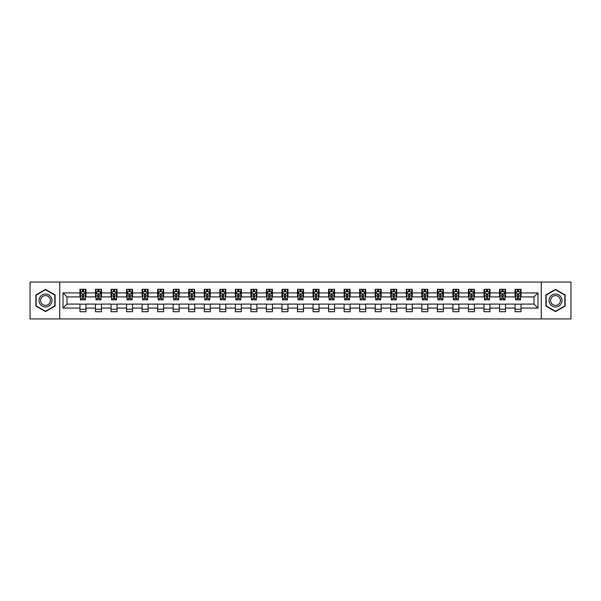 <?xml version="1.0" encoding="UTF-8"?>
<svg xmlns="http://www.w3.org/2000/svg" width="601" height="601" viewBox="0 0 601 601"><rect width="100%" height="100%" fill="white"/><g stroke="black" fill="none" stroke-linecap="round" stroke-linejoin="round"><path stroke-width="0.9" d="M541.268 318.928L570.95 318.928L570.95 282.072L541.268 282.072L541.268 318.928L59.732 318.928L59.732 282.072L30.05 282.072L30.05 318.928L59.732 318.928M541.268 282.072L59.732 282.072M521.044 292.927L521.044 289.291L515.065 289.291L515.065 292.927L505.501 292.927L505.501 289.291L499.529 289.291L499.529 292.927L489.965 292.927L489.965 289.291L483.985 289.291L483.985 292.927L474.422 292.927L474.422 289.291L468.449 289.291L468.449 292.927L458.886 292.927L458.886 289.291L452.906 289.291L452.906 292.927L443.343 292.927L443.343 289.291L437.37 289.291L437.37 292.927L427.807 292.927L427.807 289.291L421.827 289.291L421.827 292.927L412.263 292.927L412.263 289.291L406.291 289.291L406.291 292.927L396.728 292.927L396.728 289.291L390.748 289.291L390.748 292.927L381.184 292.927L381.184 289.291L375.212 289.291L375.212 292.927L365.648 292.927L365.648 289.291L359.668 289.291L359.668 292.927L350.105 292.927L350.105 289.291L344.133 289.291L344.133 292.927L334.569 292.927L334.569 289.291L328.589 289.291L328.589 292.927L319.026 292.927L319.026 289.291L313.053 289.291L313.053 292.927L303.49 292.927L303.49 289.291L297.51 289.291L297.51 292.927L287.947 292.927L287.947 289.291L281.974 289.291L281.974 292.927L272.411 292.927L272.411 289.291L266.431 289.291L266.431 292.927L256.867 292.927L256.867 289.291L250.895 289.291L250.895 292.927L241.332 292.927L241.332 289.291L235.352 289.291L235.352 292.927L225.788 292.927L225.788 289.291L219.816 289.291L219.816 292.927L210.252 292.927L210.252 289.291L204.272 289.291L204.272 292.927L194.709 292.927L194.709 289.291L188.737 289.291L188.737 292.927L179.173 292.927L179.173 289.291L173.193 289.291L173.193 292.927L163.63 292.927L163.63 289.291L157.657 289.291L157.657 292.927L148.094 292.927L148.094 289.291L142.114 289.291L142.114 292.927L132.551 292.927L132.551 289.291L126.578 289.291L126.578 292.927L117.015 292.927L117.015 289.291L111.035 289.291L111.035 292.927L101.471 292.927L101.471 289.291L95.499 289.291L95.499 292.927L85.935 292.927L85.935 289.291L79.956 289.291L79.956 292.927L63.022 292.927L63.022 308.073L67.004 304.083L79.956 304.083L79.956 311.709L85.935 311.709L85.935 304.083L95.499 304.083L95.499 311.709L101.471 311.709L101.471 304.083L111.035 304.083L111.035 311.709L117.015 311.709L117.015 304.083L126.578 304.083L126.578 311.709L132.551 311.709L132.551 304.083L142.114 304.083L142.114 311.709L148.094 311.709L148.094 304.083L157.657 304.083L157.657 311.709L163.63 311.709L163.63 304.083L173.193 304.083L173.193 311.709L179.173 311.709L179.173 304.083L188.737 304.083L188.737 311.709L194.709 311.709L194.709 304.083L204.272 304.083L204.272 311.709L210.252 311.709L210.252 304.083L219.816 304.083L219.816 311.709L225.788 311.709L225.788 304.083L235.352 304.083L235.352 311.709L241.332 311.709L241.332 304.083L250.895 304.083L250.895 311.709L256.867 311.709L256.867 304.083L266.431 304.083L266.431 311.709L272.411 311.709L272.411 304.083L281.974 304.083L281.974 311.709L287.947 311.709L287.947 304.083L297.51 304.083L297.51 311.709L303.49 311.709L303.49 304.083L313.053 304.083L313.053 311.709L319.026 311.709L319.026 304.083L328.589 304.083L328.589 311.709L334.569 311.709L334.569 304.083L344.133 304.083L344.133 311.709L350.105 311.709L350.105 304.083L359.668 304.083L359.668 311.709L365.648 311.709L365.648 304.083L375.212 304.083L375.212 311.709L381.184 311.709L381.184 304.083L390.748 304.083L390.748 311.709L396.728 311.709L396.728 304.083L406.291 304.083L406.291 311.709L412.263 311.709L412.263 304.083L421.827 304.083L421.827 311.709L427.807 311.709L427.807 304.083L437.37 304.083L437.37 311.709L443.343 311.709L443.343 304.083L452.906 304.083L452.906 311.709L458.886 311.709L458.886 304.083L468.449 304.083L468.449 311.709L474.422 311.709L474.422 304.083L483.985 304.083L483.985 311.709L489.965 311.709L489.965 304.083L499.529 304.083L499.529 311.709L505.501 311.709L505.501 304.083L515.065 304.083L515.065 311.709L521.044 311.709L521.044 304.083L533.996 304.083L533.996 296.917L521.044 296.917L521.044 292.927L537.978 292.927L537.978 308.073L521.044 308.073M515.065 308.073L505.501 308.073M499.529 308.073L489.965 308.073M483.985 308.073L474.422 308.073M468.449 308.073L458.886 308.073M452.906 308.073L443.343 308.073M437.37 308.073L427.807 308.073M421.827 308.073L412.263 308.073M406.291 308.073L396.728 308.073M390.748 308.073L381.184 308.073M375.212 308.073L365.648 308.073M359.668 308.073L350.105 308.073M344.133 308.073L334.569 308.073M328.589 308.073L319.026 308.073M313.053 308.073L303.49 308.073M297.51 308.073L287.947 308.073M281.974 308.073L272.411 308.073M266.431 308.073L256.867 308.073M250.895 308.073L241.332 308.073M235.352 308.073L225.788 308.073M219.816 308.073L210.252 308.073M204.272 308.073L194.709 308.073M188.737 308.073L179.173 308.073M173.193 308.073L163.63 308.073M157.657 308.073L148.094 308.073M142.114 308.073L132.551 308.073M126.578 308.073L117.015 308.073M111.035 308.073L101.471 308.073M95.499 308.073L85.935 308.073M79.956 308.073L63.022 308.073M515.065 292.927L515.065 296.917L505.501 296.917L505.501 292.927M499.529 292.927L499.529 296.917L489.965 296.917L489.965 292.927M483.985 292.927L483.985 296.917L474.422 296.917L474.422 292.927M468.449 292.927L468.449 296.917L458.886 296.917L458.886 292.927M452.906 292.927L452.906 296.917L443.343 296.917L443.343 292.927M437.37 292.927L437.37 296.917L427.807 296.917L427.807 292.927M421.827 292.927L421.827 296.917L412.263 296.917L412.263 292.927M406.291 292.927L406.291 296.917L396.728 296.917L396.728 292.927M390.748 292.927L390.748 296.917L381.184 296.917L381.184 292.927M375.212 292.927L375.212 296.917L365.648 296.917L365.648 292.927M359.668 292.927L359.668 296.917L350.105 296.917L350.105 292.927M344.133 292.927L344.133 296.917L334.569 296.917L334.569 292.927M328.589 292.927L328.589 296.917L319.026 296.917L319.026 292.927M313.053 292.927L313.053 296.917L303.49 296.917L303.49 292.927M297.51 292.927L297.51 296.917L287.947 296.917L287.947 292.927M281.974 292.927L281.974 296.917L272.411 296.917L272.411 292.927M266.431 292.927L266.431 296.917L256.867 296.917L256.867 292.927M250.895 292.927L250.895 296.917L241.332 296.917L241.332 292.927M235.352 292.927L235.352 296.917L225.788 296.917L225.788 292.927M219.816 292.927L219.816 296.917L210.252 296.917L210.252 292.927M204.272 292.927L204.272 296.917L194.709 296.917L194.709 292.927M188.737 292.927L188.737 296.917L179.173 296.917L179.173 292.927M173.193 292.927L173.193 296.917L163.63 296.917L163.63 292.927M157.657 292.927L157.657 296.917L148.094 296.917L148.094 292.927M142.114 292.927L142.114 296.917L132.551 296.917L132.551 292.927M126.578 292.927L126.578 296.917L117.015 296.917L117.015 292.927M111.035 292.927L111.035 296.917L101.471 296.917L101.471 292.927M95.499 292.927L95.499 296.917L85.935 296.917L85.935 292.927M79.956 292.927L79.956 296.917L67.004 296.917L63.022 292.927M67.004 296.917L67.004 304.083M537.978 308.073L533.996 304.083M533.996 296.917L537.978 292.927M79.956 291.785L80.451 291.785M82.345 291.785L83.539 291.785M85.432 291.785L85.935 291.785M79.956 296.811L80.451 296.811M82.345 296.811L83.539 296.811M85.432 296.811L85.935 296.811M79.956 304.189L85.935 304.189M79.956 309.214L85.935 309.214M95.499 304.189L101.471 304.189M95.499 309.214L101.471 309.214M95.499 291.785L95.995 291.785M97.888 291.785L99.082 291.785M100.976 291.785L101.471 291.785M95.499 296.811L95.995 296.811M97.888 296.811L99.082 296.811M100.976 296.811L101.471 296.811M111.035 304.189L117.015 304.189M111.035 309.214L117.015 309.214M111.035 291.785L111.531 291.785M113.424 291.785L114.618 291.785M116.511 291.785L117.015 291.785M111.035 296.811L111.531 296.811M113.424 296.811L114.618 296.811M116.511 296.811L117.015 296.811M126.578 304.189L132.551 304.189M126.578 309.214L132.551 309.214M126.578 291.785L127.074 291.785M128.967 291.785L130.162 291.785M132.055 291.785L132.551 291.785M126.578 296.811L127.074 296.811M128.967 296.811L130.162 296.811M132.055 296.811L132.551 296.811M142.114 304.189L148.094 304.189M142.114 309.214L148.094 309.214M142.114 291.785L142.61 291.785M144.503 291.785L145.697 291.785M147.591 291.785L148.094 291.785M142.114 296.811L142.61 296.811M144.503 296.811L145.697 296.811M147.591 296.811L148.094 296.811M157.657 304.189L163.63 304.189M157.657 309.214L163.63 309.214M157.657 291.785L158.153 291.785M160.046 291.785L161.241 291.785M163.134 291.785L163.63 291.785M157.657 296.811L158.153 296.811M160.046 296.811L161.241 296.811M163.134 296.811L163.63 296.811M173.193 304.189L179.173 304.189M173.193 309.214L179.173 309.214M173.193 291.785L173.689 291.785M175.582 291.785L176.777 291.785M178.67 291.785L179.173 291.785M173.193 296.811L173.689 296.811M175.582 296.811L176.777 296.811M178.67 296.811L179.173 296.811M188.737 304.189L194.709 304.189M188.737 309.214L194.709 309.214M188.737 291.785L189.232 291.785M191.126 291.785L192.32 291.785M194.213 291.785L194.709 291.785M188.737 296.811L189.232 296.811M191.126 296.811L192.32 296.811M194.213 296.811L194.709 296.811M204.272 304.189L210.252 304.189M204.272 309.214L210.252 309.214M204.272 291.785L204.768 291.785M206.661 291.785L207.863 291.785M209.749 291.785L210.252 291.785M204.272 296.811L204.768 296.811M206.661 296.811L207.863 296.811M209.749 296.811L210.252 296.811M219.816 304.189L225.788 304.189M219.816 309.214L225.788 309.214M219.816 291.785L220.312 291.785M222.205 291.785L223.399 291.785M225.292 291.785L225.788 291.785M219.816 296.811L220.312 296.811M222.205 296.811L223.399 296.811M225.292 296.811L225.788 296.811M235.352 304.189L241.332 304.189M235.352 309.214L241.332 309.214M235.352 291.785L235.847 291.785M237.741 291.785L238.943 291.785M240.828 291.785L241.332 291.785M235.352 296.811L235.847 296.811M237.741 296.811L238.943 296.811M240.828 296.811L241.332 296.811M250.895 304.189L256.867 304.189M250.895 309.214L256.867 309.214M250.895 291.785L251.391 291.785M253.284 291.785L254.478 291.785M256.372 291.785L256.867 291.785M250.895 296.811L251.391 296.811M253.284 296.811L254.478 296.811M256.372 296.811L256.867 296.811M266.431 304.189L272.411 304.189M266.431 309.214L272.411 309.214M266.431 291.785L266.927 291.785M268.82 291.785L270.022 291.785M271.907 291.785L272.411 291.785M266.431 296.811L266.927 296.811M268.82 296.811L270.022 296.811M271.907 296.811L272.411 296.811M281.974 304.189L287.947 304.189M281.974 309.214L287.947 309.214M281.974 291.785L282.47 291.785M284.363 291.785L285.558 291.785M287.451 291.785L287.947 291.785M281.974 296.811L282.47 296.811M284.363 296.811L285.558 296.811M287.451 296.811L287.947 296.811M297.51 304.189L303.49 304.189M297.51 309.214L303.49 309.214M297.51 291.785L298.013 291.785M299.899 291.785L301.101 291.785M302.987 291.785L303.49 291.785M297.51 296.811L298.013 296.811M299.899 296.811L301.101 296.811M302.987 296.811L303.49 296.811M313.053 304.189L319.026 304.189M313.053 309.214L319.026 309.214M313.053 291.785L313.549 291.785M315.442 291.785L316.637 291.785M318.53 291.785L319.026 291.785M313.053 296.811L313.549 296.811M315.442 296.811L316.637 296.811M318.53 296.811L319.026 296.811M328.589 304.189L334.569 304.189M328.589 309.214L334.569 309.214M328.589 291.785L329.093 291.785M330.978 291.785L332.18 291.785M334.073 291.785L334.569 291.785M328.589 296.811L329.093 296.811M330.978 296.811L332.18 296.811M334.073 296.811L334.569 296.811M344.133 304.189L350.105 304.189M344.133 309.214L350.105 309.214M344.133 291.785L344.628 291.785M346.522 291.785L347.716 291.785M349.609 291.785L350.105 291.785M344.133 296.811L344.628 296.811M346.522 296.811L347.716 296.811M349.609 296.811L350.105 296.811M359.668 304.189L365.648 304.189M359.668 309.214L365.648 309.214M359.668 291.785L360.172 291.785M362.057 291.785L363.259 291.785M365.153 291.785L365.648 291.785M359.668 296.811L360.172 296.811M362.057 296.811L363.259 296.811M365.153 296.811L365.648 296.811M375.212 304.189L381.184 304.189M375.212 309.214L381.184 309.214M375.212 291.785L375.708 291.785M377.601 291.785L378.795 291.785M380.688 291.785L381.184 291.785M375.212 296.811L375.708 296.811M377.601 296.811L378.795 296.811M380.688 296.811L381.184 296.811M390.748 304.189L396.728 304.189M390.748 309.214L396.728 309.214M390.748 291.785L391.251 291.785M393.137 291.785L394.339 291.785M396.232 291.785L396.728 291.785M390.748 296.811L391.251 296.811M393.137 296.811L394.339 296.811M396.232 296.811L396.728 296.811M406.291 304.189L412.263 304.189M406.291 309.214L412.263 309.214M406.291 291.785L406.787 291.785M408.68 291.785L409.874 291.785M411.768 291.785L412.263 291.785M406.291 296.811L406.787 296.811M408.68 296.811L409.874 296.811M411.768 296.811L412.263 296.811M421.827 304.189L427.807 304.189M421.827 309.214L427.807 309.214M421.827 291.785L422.33 291.785M424.223 291.785L425.418 291.785M427.311 291.785L427.807 291.785M421.827 296.811L422.33 296.811M424.223 296.811L425.418 296.811M427.311 296.811L427.807 296.811M437.37 304.189L443.343 304.189M437.37 309.214L443.343 309.214M437.37 291.785L437.866 291.785M439.759 291.785L440.954 291.785M442.847 291.785L443.343 291.785M437.37 296.811L437.866 296.811M439.759 296.811L440.954 296.811M442.847 296.811L443.343 296.811M452.906 304.189L458.886 304.189M452.906 309.214L458.886 309.214M452.906 291.785L453.409 291.785M455.303 291.785L456.497 291.785M458.39 291.785L458.886 291.785M452.906 296.811L453.409 296.811M455.303 296.811L456.497 296.811M458.39 296.811L458.886 296.811M468.449 304.189L474.422 304.189M468.449 309.214L474.422 309.214M468.449 291.785L468.945 291.785M470.838 291.785L472.033 291.785M473.926 291.785L474.422 291.785M468.449 296.811L468.945 296.811M470.838 296.811L472.033 296.811M473.926 296.811L474.422 296.811M483.985 304.189L489.965 304.189M483.985 309.214L489.965 309.214M483.985 291.785L484.489 291.785M486.382 291.785L487.576 291.785M489.469 291.785L489.965 291.785M483.985 296.811L484.489 296.811M486.382 296.811L487.576 296.811M489.469 296.811L489.965 296.811M499.529 304.189L505.501 304.189M499.529 309.214L505.501 309.214M499.529 291.785L500.024 291.785M501.918 291.785L503.112 291.785M505.005 291.785L505.501 291.785M499.529 296.811L500.024 296.811M501.918 296.811L503.112 296.811M505.005 296.811L505.501 296.811M515.065 304.189L521.044 304.189M515.065 309.214L521.044 309.214M515.065 291.785L515.568 291.785M517.461 291.785L518.655 291.785M520.549 291.785L521.044 291.785M515.065 296.811L515.568 296.811M517.461 296.811L518.655 296.811M520.549 296.811L521.044 296.811M45.488 311.603L55.104 306.052L55.104 294.948L45.488 289.397L35.88 294.948L35.88 306.052L45.488 311.603M565.12 294.948L555.512 289.397L545.896 294.948L545.896 306.052L555.512 311.603L565.12 306.052L565.12 294.948M83.539 290.591L82.345 290.591M85.432 298.652L83.539 298.652L83.539 299.899L85.432 299.899L85.432 293.829L84.441 291.831L81.451 291.831L80.451 293.829L80.451 299.899L82.345 299.899L82.345 298.652L80.451 298.652M80.451 293.829L80.451 289.291M85.432 293.829L85.432 289.291M82.345 291.831L82.345 289.291M83.539 289.291L83.539 291.831M83.539 298.652L83.539 294.573L82.345 294.573L82.345 298.652M51.1 303.738A6.476 6.476 0 0 0 48.726 294.896A6.476 6.476 0 0 0 39.884 297.262A6.476 6.476 0 0 0 42.25 306.104A6.476 6.476 0 0 0 51.1 303.738M49.733 302.949A4.906 4.906 0 0 0 47.945 296.255A4.906 4.906 0 0 0 41.244 298.051A4.906 4.906 0 0 0 43.039 304.745A4.906 4.906 0 0 0 49.733 302.949M36.173 305.879L36.173 295.121L45.488 289.742L54.804 295.121L54.804 305.879L45.488 311.258L36.173 305.879M555.512 294.024A6.476 6.476 0 0 0 549.036 300.5A6.476 6.476 0 0 0 555.512 306.976A6.476 6.476 0 0 0 561.988 300.5A6.476 6.476 0 0 0 555.512 294.024M555.512 295.594A4.906 4.906 0 0 0 550.606 300.5A4.906 4.906 0 0 0 555.512 305.406A4.906 4.906 0 0 0 560.41 300.5A4.906 4.906 0 0 0 555.512 295.594M564.827 305.879L555.512 311.258L546.196 305.879L546.196 295.121L555.512 289.742L564.827 295.121L564.827 305.879M99.082 290.591L97.888 290.591M100.976 298.652L99.082 298.652L99.082 299.899L100.976 299.899L100.976 293.829L99.976 291.831L96.986 291.831L95.995 293.829L95.995 299.899L97.888 299.899L97.888 298.652L95.995 298.652M95.995 293.829L95.995 289.291M100.976 293.829L100.976 289.291M97.888 291.831L97.888 289.291M99.082 289.291L99.082 291.831M99.082 298.652L99.082 294.573L97.888 294.573L97.888 298.652M114.618 290.591L113.424 290.591M116.511 298.652L114.618 298.652L114.618 299.899L116.511 299.899L116.511 293.829L115.52 291.831L112.53 291.831L111.531 293.829L111.531 299.899L113.424 299.899L113.424 298.652L111.531 298.652M111.531 293.829L111.531 289.291M116.511 293.829L116.511 289.291M113.424 291.831L113.424 289.291M114.618 289.291L114.618 291.831M114.618 298.652L114.618 294.573L113.424 294.573L113.424 298.652M130.162 290.591L128.967 290.591M132.055 298.652L130.162 298.652L130.162 299.899L132.055 299.899L132.055 293.829L131.056 291.831L128.073 291.831L127.074 293.829L127.074 299.899L128.967 299.899L128.967 298.652L127.074 298.652M127.074 293.829L127.074 289.291M132.055 293.829L132.055 289.291M128.967 291.831L128.967 289.291M130.162 289.291L130.162 291.831M130.162 298.652L130.162 294.573L128.967 294.573L128.967 298.652M145.697 290.591L144.503 290.591M147.591 298.652L145.697 298.652L145.697 299.899L147.591 299.899L147.591 293.829L146.599 291.831L143.609 291.831L142.61 293.829L142.61 299.899L144.503 299.899L144.503 298.652L142.61 298.652M142.61 293.829L142.61 289.291M147.591 293.829L147.591 289.291M144.503 291.831L144.503 289.291M145.697 289.291L145.697 291.831M145.697 298.652L145.697 294.573L144.503 294.573L144.503 298.652M161.241 290.591L160.046 290.591M163.134 298.652L161.241 298.652L161.241 299.899L163.134 299.899L163.134 293.829L162.135 291.831L159.152 291.831L158.153 293.829L158.153 299.899L160.046 299.899L160.046 298.652L158.153 298.652M158.153 293.829L158.153 289.291M163.134 293.829L163.134 289.291M160.046 291.831L160.046 289.291M161.241 289.291L161.241 291.831M161.241 298.652L161.241 294.573L160.046 294.573L160.046 298.652M176.777 290.591L175.582 290.591M178.67 298.652L176.777 298.652L176.777 299.899L178.67 299.899L178.67 293.829L177.678 291.831L174.688 291.831L173.689 293.829L173.689 299.899L175.582 299.899L175.582 298.652L173.689 298.652M173.689 293.829L173.689 289.291M178.67 293.829L178.67 289.291M175.582 291.831L175.582 289.291M176.777 289.291L176.777 291.831M176.777 298.652L176.777 294.573L175.582 294.573L175.582 298.652M192.32 290.591L191.126 290.591M194.213 298.652L192.32 298.652L192.32 299.899L194.213 299.899L194.213 293.829L193.214 291.831L190.232 291.831L189.232 293.829L189.232 299.899L191.126 299.899L191.126 298.652L189.232 298.652M189.232 293.829L189.232 289.291M194.213 293.829L194.213 289.291M191.126 291.831L191.126 289.291M192.32 289.291L192.32 291.831M192.32 298.652L192.32 294.573L191.126 294.573L191.126 298.652M207.863 290.591L206.661 290.591M209.749 298.652L207.863 298.652L207.863 299.899L209.749 299.899L209.749 293.829L208.757 291.831L205.767 291.831L204.768 293.829L204.768 299.899L206.661 299.899L206.661 298.652L204.768 298.652M204.768 293.829L204.768 289.291M209.749 293.829L209.749 289.291M206.661 291.831L206.661 289.291M207.863 289.291L207.863 291.831M207.863 298.652L207.863 294.573L206.661 294.573L206.661 298.652M223.399 290.591L222.205 290.591M225.292 298.652L223.399 298.652L223.399 299.899L225.292 299.899L225.292 293.829L224.293 291.831L221.311 291.831L220.312 293.829L220.312 299.899L222.205 299.899L222.205 298.652L220.312 298.652M220.312 293.829L220.312 289.291M225.292 293.829L225.292 289.291M222.205 291.831L222.205 289.291M223.399 289.291L223.399 291.831M223.399 298.652L223.399 294.573L222.205 294.573L222.205 298.652M238.943 290.591L237.741 290.591M240.828 298.652L238.943 298.652L238.943 299.899L240.828 299.899L240.828 293.829L239.837 291.831L236.847 291.831L235.847 293.829L235.847 299.899L237.741 299.899L237.741 298.652L235.847 298.652M235.847 293.829L235.847 289.291M240.828 293.829L240.828 289.291M237.741 291.831L237.741 289.291M238.943 289.291L238.943 291.831M238.943 298.652L238.943 294.573L237.741 294.573L237.741 298.652M254.478 290.591L253.284 290.591M256.372 298.652L254.478 298.652L254.478 299.899L256.372 299.899L256.372 293.829L255.372 291.831L252.39 291.831L251.391 293.829L251.391 299.899L253.284 299.899L253.284 298.652L251.391 298.652M251.391 293.829L251.391 289.291M256.372 293.829L256.372 289.291M253.284 291.831L253.284 289.291M254.478 289.291L254.478 291.831M254.478 298.652L254.478 294.573L253.284 294.573L253.284 298.652M270.022 290.591L268.82 290.591M271.907 298.652L270.022 298.652L270.022 299.899L271.907 299.899L271.907 293.829L270.916 291.831L267.926 291.831L266.927 293.829L266.927 299.899L268.82 299.899L268.82 298.652L266.927 298.652M266.927 293.829L266.927 289.291M271.907 293.829L271.907 289.291M268.82 291.831L268.82 289.291M270.022 289.291L270.022 291.831M270.022 298.652L270.022 294.573L268.82 294.573L268.82 298.652M285.558 290.591L284.363 290.591M287.451 298.652L285.558 298.652L285.558 299.899L287.451 299.899L287.451 293.829L286.452 291.831L283.469 291.831L282.47 293.829L282.47 299.899L284.363 299.899L284.363 298.652L282.47 298.652M282.47 293.829L282.47 289.291M287.451 293.829L287.451 289.291M284.363 291.831L284.363 289.291M285.558 289.291L285.558 291.831M285.558 298.652L285.558 294.573L284.363 294.573L284.363 298.652M301.101 290.591L299.899 290.591M302.987 298.652L301.101 298.652L301.101 299.899L302.987 299.899L302.987 293.829L301.995 291.831L299.005 291.831L298.013 293.829L298.013 299.899L299.899 299.899L299.899 298.652L298.013 298.652M298.013 293.829L298.013 289.291M302.987 293.829L302.987 289.291M299.899 291.831L299.899 289.291M301.101 289.291L301.101 291.831M301.101 298.652L301.101 294.573L299.899 294.573L299.899 298.652M316.637 290.591L315.442 290.591M318.53 298.652L316.637 298.652L316.637 299.899L318.53 299.899L318.53 293.829L317.531 291.831L314.548 291.831L313.549 293.829L313.549 299.899L315.442 299.899L315.442 298.652L313.549 298.652M313.549 293.829L313.549 289.291M318.53 293.829L318.53 289.291M315.442 291.831L315.442 289.291M316.637 289.291L316.637 291.831M316.637 298.652L316.637 294.573L315.442 294.573L315.442 298.652M332.18 290.591L330.978 290.591M334.073 298.652L332.18 298.652L332.18 299.899L334.073 299.899L334.073 293.829L333.074 291.831L330.084 291.831L329.093 293.829L329.093 299.899L330.978 299.899L330.978 298.652L329.093 298.652M329.093 293.829L329.093 289.291M334.073 293.829L334.073 289.291M330.978 291.831L330.978 289.291M332.18 289.291L332.18 291.831M332.18 298.652L332.18 294.573L330.978 294.573L330.978 298.652M347.716 290.591L346.522 290.591M349.609 298.652L347.716 298.652L347.716 299.899L349.609 299.899L349.609 293.829L348.61 291.831L345.628 291.831L344.628 293.829L344.628 299.899L346.522 299.899L346.522 298.652L344.628 298.652M344.628 293.829L344.628 289.291M349.609 293.829L349.609 289.291M346.522 291.831L346.522 289.291M347.716 289.291L347.716 291.831M347.716 298.652L347.716 294.573L346.522 294.573L346.522 298.652M363.259 290.591L362.057 290.591M365.153 298.652L363.259 298.652L363.259 299.899L365.153 299.899L365.153 293.829L364.153 291.831L361.163 291.831L360.172 293.829L360.172 299.899L362.057 299.899L362.057 298.652L360.172 298.652M360.172 293.829L360.172 289.291M365.153 293.829L365.153 289.291M362.057 291.831L362.057 289.291M363.259 289.291L363.259 291.831M363.259 298.652L363.259 294.573L362.057 294.573L362.057 298.652M378.795 290.591L377.601 290.591M380.688 298.652L378.795 298.652L378.795 299.899L380.688 299.899L380.688 293.829L379.689 291.831L376.707 291.831L375.708 293.829L375.708 299.899L377.601 299.899L377.601 298.652L375.708 298.652M375.708 293.829L375.708 289.291M380.688 293.829L380.688 289.291M377.601 291.831L377.601 289.291M378.795 289.291L378.795 291.831M378.795 298.652L378.795 294.573L377.601 294.573L377.601 298.652M394.339 290.591L393.137 290.591M396.232 298.652L394.339 298.652L394.339 299.899L396.232 299.899L396.232 293.829L395.233 291.831L392.243 291.831L391.251 293.829L391.251 299.899L393.137 299.899L393.137 298.652L391.251 298.652M391.251 293.829L391.251 289.291M396.232 293.829L396.232 289.291M393.137 291.831L393.137 289.291M394.339 289.291L394.339 291.831M394.339 298.652L394.339 294.573L393.137 294.573L393.137 298.652M409.874 290.591L408.68 290.591M411.768 298.652L409.874 298.652L409.874 299.899L411.768 299.899L411.768 293.829L410.768 291.831L407.786 291.831L406.787 293.829L406.787 299.899L408.68 299.899L408.68 298.652L406.787 298.652M406.787 293.829L406.787 289.291M411.768 293.829L411.768 289.291M408.68 291.831L408.68 289.291M409.874 289.291L409.874 291.831M409.874 298.652L409.874 294.573L408.68 294.573L408.68 298.652M425.418 290.591L424.223 290.591M427.311 298.652L425.418 298.652L425.418 299.899L427.311 299.899L427.311 293.829L426.312 291.831L423.322 291.831L422.33 293.829L422.33 299.899L424.223 299.899L424.223 298.652L422.33 298.652M422.33 293.829L422.33 289.291M427.311 293.829L427.311 289.291M424.223 291.831L424.223 289.291M425.418 289.291L425.418 291.831M425.418 298.652L425.418 294.573L424.223 294.573L424.223 298.652M440.954 290.591L439.759 290.591M442.847 298.652L440.954 298.652L440.954 299.899L442.847 299.899L442.847 293.829L441.848 291.831L438.865 291.831L437.866 293.829L437.866 299.899L439.759 299.899L439.759 298.652L437.866 298.652M437.866 293.829L437.866 289.291M442.847 293.829L442.847 289.291M439.759 291.831L439.759 289.291M440.954 289.291L440.954 291.831M440.954 298.652L440.954 294.573L439.759 294.573L439.759 298.652M456.497 290.591L455.303 290.591M458.39 298.652L456.497 298.652L456.497 299.899L458.39 299.899L458.39 293.829L457.391 291.831L454.401 291.831L453.409 293.829L453.409 299.899L455.303 299.899L455.303 298.652L453.409 298.652M453.409 293.829L453.409 289.291M458.39 293.829L458.39 289.291M455.303 291.831L455.303 289.291M456.497 289.291L456.497 291.831M456.497 298.652L456.497 294.573L455.303 294.573L455.303 298.652M472.033 290.591L470.838 290.591M473.926 298.652L472.033 298.652L472.033 299.899L473.926 299.899L473.926 293.829L472.927 291.831L469.944 291.831L468.945 293.829L468.945 299.899L470.838 299.899L470.838 298.652L468.945 298.652M468.945 293.829L468.945 289.291M473.926 293.829L473.926 289.291M470.838 291.831L470.838 289.291M472.033 289.291L472.033 291.831M472.033 298.652L472.033 294.573L470.838 294.573L470.838 298.652M487.576 290.591L486.382 290.591M489.469 298.652L487.576 298.652L487.576 299.899L489.469 299.899L489.469 293.829L488.47 291.831L485.48 291.831L484.489 293.829L484.489 299.899L486.382 299.899L486.382 298.652L484.489 298.652M484.489 293.829L484.489 289.291M489.469 293.829L489.469 289.291M486.382 291.831L486.382 289.291M487.576 289.291L487.576 291.831M487.576 298.652L487.576 294.573L486.382 294.573L486.382 298.652M503.112 290.591L501.918 290.591M505.005 298.652L503.112 298.652L503.112 299.899L505.005 299.899L505.005 293.829L504.014 291.831L501.024 291.831L500.024 293.829L500.024 299.899L501.918 299.899L501.918 298.652L500.024 298.652M500.024 293.829L500.024 289.291M505.005 293.829L505.005 289.291M501.918 291.831L501.918 289.291M503.112 289.291L503.112 291.831M503.112 298.652L503.112 294.573L501.918 294.573L501.918 298.652M518.655 290.591L517.461 290.591M520.549 298.652L518.655 298.652L518.655 299.899L520.549 299.899L520.549 293.829L519.549 291.831L516.559 291.831L515.568 293.829L515.568 299.899L517.461 299.899L517.461 298.652L515.568 298.652M515.568 293.829L515.568 289.291M520.549 293.829L520.549 289.291M517.461 291.831L517.461 289.291M518.655 289.291L518.655 291.831M518.655 298.652L518.655 294.573L517.461 294.573L517.461 298.652M85.41 293.776L80.481 293.776M80.451 291.951L81.39 291.951M84.501 291.951L85.432 291.951M82.345 295.985L80.451 295.985M85.432 295.985L83.539 295.985M83.539 291.222L82.345 291.222M100.953 293.776L96.017 293.776M95.995 291.951L96.934 291.951M100.036 291.951L100.976 291.951M97.888 295.985L95.995 295.985M100.976 295.985L99.082 295.985M99.082 291.222L97.888 291.222M116.489 293.776L111.561 293.776M111.531 291.951L112.47 291.951M115.58 291.951L116.511 291.951M113.424 295.985L111.531 295.985M116.511 295.985L114.618 295.985M114.618 291.222L113.424 291.222M132.032 293.776L127.096 293.776M127.074 291.951L128.013 291.951M131.116 291.951L132.055 291.951M128.967 295.985L127.074 295.985M132.055 295.985L130.162 295.985M130.162 291.222L128.967 291.222M147.568 293.776L142.64 293.776M142.61 291.951L143.549 291.951M146.659 291.951L147.591 291.951M144.503 295.985L142.61 295.985M147.591 295.985L145.697 295.985M145.697 291.222L144.503 291.222M163.111 293.776L158.176 293.776M158.153 291.951L159.092 291.951M162.195 291.951L163.134 291.951M160.046 295.985L158.153 295.985M163.134 295.985L161.241 295.985M161.241 291.222L160.046 291.222M178.647 293.776L173.719 293.776M173.689 291.951L174.628 291.951M177.738 291.951L178.67 291.951M175.582 295.985L173.689 295.985M178.67 295.985L176.777 295.985M176.777 291.222L175.582 291.222M194.191 293.776L189.255 293.776M189.232 291.951L190.171 291.951M193.274 291.951L194.213 291.951M191.126 295.985L189.232 295.985M194.213 295.985L192.32 295.985M192.32 291.222L191.126 291.222M209.726 293.776L204.798 293.776M204.768 291.951L205.707 291.951M208.817 291.951L209.749 291.951M206.661 295.985L204.768 295.985M209.749 295.985L207.863 295.985M207.863 291.222L206.661 291.222M225.27 293.776L220.334 293.776M220.312 291.951L221.251 291.951M224.353 291.951L225.292 291.951M222.205 295.985L220.312 295.985M225.292 295.985L223.399 295.985M223.399 291.222L222.205 291.222M240.806 293.776L235.877 293.776M235.847 291.951L236.786 291.951M239.897 291.951L240.828 291.951M237.741 295.985L235.847 295.985M240.828 295.985L238.943 295.985M238.943 291.222L237.741 291.222M256.349 293.776L251.413 293.776M251.391 291.951L252.33 291.951M255.433 291.951L256.372 291.951M253.284 295.985L251.391 295.985M256.372 295.985L254.478 295.985M254.478 291.222L253.284 291.222M271.885 293.776L266.957 293.776M266.927 291.951L267.866 291.951M270.976 291.951L271.907 291.951M268.82 295.985L266.927 295.985M271.907 295.985L270.022 295.985M270.022 291.222L268.82 291.222M287.428 293.776L282.493 293.776M282.47 291.951L283.409 291.951M286.512 291.951L287.451 291.951M284.363 295.985L282.47 295.985M287.451 295.985L285.558 295.985M285.558 291.222L284.363 291.222M302.964 293.776L298.036 293.776M298.013 291.951L298.945 291.951M302.055 291.951L302.987 291.951M299.899 295.985L298.013 295.985M302.987 295.985L301.101 295.985M301.101 291.222L299.899 291.222M318.507 293.776L313.572 293.776M313.549 291.951L314.488 291.951M317.591 291.951L318.53 291.951M315.442 295.985L313.549 295.985M318.53 295.985L316.637 295.985M316.637 291.222L315.442 291.222M334.043 293.776L329.115 293.776M329.093 291.951L330.024 291.951M333.134 291.951L334.073 291.951M330.978 295.985L329.093 295.985M334.073 295.985L332.18 295.985M332.18 291.222L330.978 291.222M349.587 293.776L344.651 293.776M344.628 291.951L345.567 291.951M348.67 291.951L349.609 291.951M346.522 295.985L344.628 295.985M349.609 295.985L347.716 295.985M347.716 291.222L346.522 291.222M365.123 293.776L360.194 293.776M360.172 291.951L361.103 291.951M364.214 291.951L365.153 291.951M362.057 295.985L360.172 295.985M365.153 295.985L363.259 295.985M363.259 291.222L362.057 291.222M380.666 293.776L375.73 293.776M375.708 291.951L376.647 291.951M379.749 291.951L380.688 291.951M377.601 295.985L375.708 295.985M380.688 295.985L378.795 295.985M378.795 291.222L377.601 291.222M396.202 293.776L391.274 293.776M391.251 291.951L392.183 291.951M395.293 291.951L396.232 291.951M393.137 295.985L391.251 295.985M396.232 295.985L394.339 295.985M394.339 291.222L393.137 291.222M411.745 293.776L406.809 293.776M406.787 291.951L407.726 291.951M410.829 291.951L411.768 291.951M408.68 295.985L406.787 295.985M411.768 295.985L409.874 295.985M409.874 291.222L408.68 291.222M427.281 293.776L422.353 293.776M422.33 291.951L423.262 291.951M426.372 291.951L427.311 291.951M424.223 295.985L422.33 295.985M427.311 295.985L425.418 295.985M425.418 291.222L424.223 291.222M442.824 293.776L437.889 293.776M437.866 291.951L438.805 291.951M441.908 291.951L442.847 291.951M439.759 295.985L437.866 295.985M442.847 295.985L440.954 295.985M440.954 291.222L439.759 291.222M458.36 293.776L453.432 293.776M453.409 291.951L454.341 291.951M457.451 291.951L458.39 291.951M455.303 295.985L453.409 295.985M458.39 295.985L456.497 295.985M456.497 291.222L455.303 291.222M473.904 293.776L468.968 293.776M468.945 291.951L469.884 291.951M472.987 291.951L473.926 291.951M470.838 295.985L468.945 295.985M473.926 295.985L472.033 295.985M472.033 291.222L470.838 291.222M489.439 293.776L484.511 293.776M484.489 291.951L485.42 291.951M488.53 291.951L489.469 291.951M486.382 295.985L484.489 295.985M489.469 295.985L487.576 295.985M487.576 291.222L486.382 291.222M504.983 293.776L500.047 293.776M500.024 291.951L500.964 291.951M504.066 291.951L505.005 291.951M501.918 295.985L500.024 295.985M505.005 295.985L503.112 295.985M503.112 291.222L501.918 291.222M520.519 293.776L515.59 293.776M515.568 291.951L516.499 291.951M519.61 291.951L520.549 291.951M517.461 295.985L515.568 295.985M520.549 295.985L518.655 295.985M518.655 291.222L517.461 291.222"/></g></svg>
